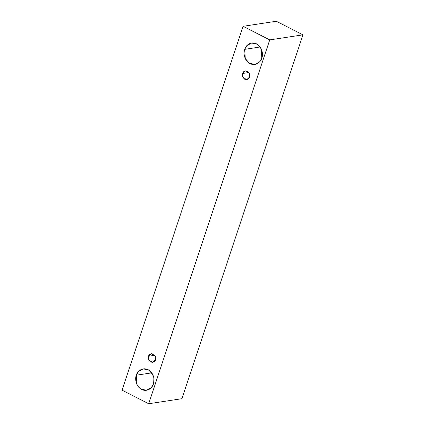<?xml version="1.0" encoding="UTF-8"?>
<svg xmlns="http://www.w3.org/2000/svg" width="425" height="425" viewBox="0 0 425 425"><rect width="100%" height="100%" fill="white"/><g stroke="black" fill="none" stroke-linecap="round" stroke-linejoin="round"><path stroke-width="0.64" d="M181.905 398.692L302.945 34.839L269.732 39.897L148.692 403.75L181.905 398.692L148.692 403.75L122.055 390.161L243.095 26.308L269.732 39.897L302.945 34.839L276.308 21.25L243.095 26.308L276.308 21.25L302.945 34.839L181.905 398.692M148.692 403.75L269.732 39.897L243.095 26.308L122.055 390.161L148.692 403.75M244.699 49.348C245.315 46.288 250.16 40.752 256.546 43.849C262.836 47.218 263.128 55.372 261.827 58.082C261.21 61.142 256.365 66.677 249.985 63.58C243.69 60.212 243.398 52.057 244.699 49.348L245.273 58.523L249.3 63.192L254.894 64.414L259.659 61.816L261.827 58.082L261.253 48.907L257.226 44.237L251.637 43.015L246.867 45.613L244.699 49.348L260.137 47L244.699 49.348M136.303 375.211C136.919 372.151 141.764 366.616 148.144 369.713C154.44 373.081 154.732 381.236 153.425 383.945C152.809 387.005 147.964 392.541 141.583 389.443C135.288 386.075 134.996 377.921 136.303 375.211L136.877 384.386L140.898 389.056L146.492 390.277L151.263 387.68L153.425 383.945L152.851 374.765L148.83 370.101L143.236 368.879L138.465 371.477L136.303 375.211L151.741 372.858L136.303 375.211M148.543 356.246C148.978 354.243 150.588 353.499 153.372 354.004C155.635 356.07 156.352 358.004 155.523 359.805C155.088 361.803 153.478 362.552 150.694 362.042C148.431 359.975 147.714 358.041 148.543 356.246L148.777 359.986L152.697 362.382L155.523 359.805L155.29 356.065L151.369 353.664L148.543 356.246L154.833 355.289L148.543 356.246M242.606 73.488C243.042 71.49 244.646 70.741 247.43 71.251C249.693 73.318 250.41 75.252 249.581 77.047C249.151 79.05 247.541 79.794 244.758 79.289C242.494 77.223 241.777 75.289 242.606 73.488L242.84 77.228L246.755 79.629L249.581 77.047L249.347 73.307L245.432 70.911L242.606 73.488L248.896 72.532L242.606 73.488"/></g></svg>
